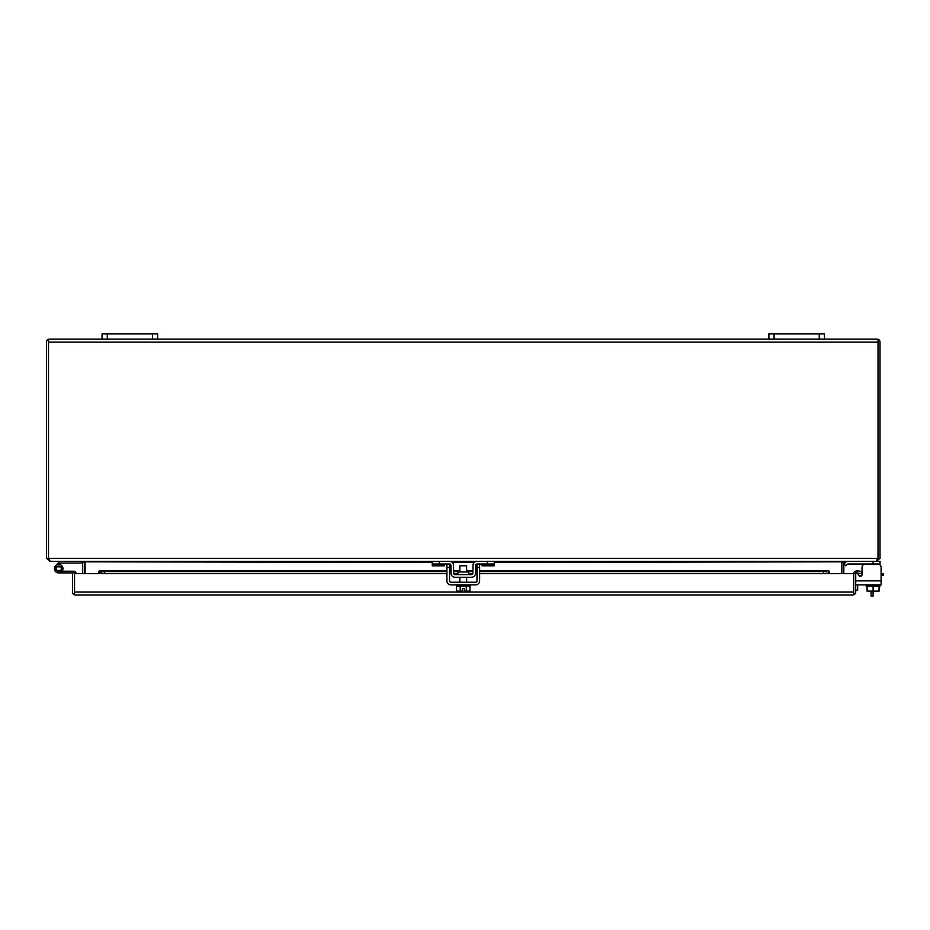 <?xml version="1.0" encoding="UTF-8"?>
<svg xmlns="http://www.w3.org/2000/svg" width="930" height="930" viewBox="0 0 930 930"><rect width="100%" height="100%" fill="white"/><g stroke="black" fill="none" stroke-linecap="round" stroke-linejoin="round"><path stroke-width="1.4" d="M107.276 333.905L102.068 333.905L102.068 339.101L107.276 339.101L107.276 333.905L152.427 333.905L152.427 339.101L107.276 339.101M152.427 339.101L157.635 339.101L157.635 333.905L152.427 333.905M882.686 575.472L882.686 573.531L883.5 573.531L883.5 575.472L881.105 575.472M857.111 572.729A1.662 1.662 0 0 1 857.228 572.88L858.983 575.6A1.662 1.662 0 0 0 861.854 575.472L860.576 575.472A2.918 2.918 0 0 0 859.169 575.833A1.662 1.662 0 0 0 861.854 575.472A1.662 1.662 0 0 1 860.378 576.356A1.662 1.662 0 0 0 862.04 574.694L862.04 567.486A3.476 3.476 0 0 1 865.516 564.01M858.983 575.6A1.662 1.662 0 0 0 862.04 574.694L862.04 567.486L862.04 573.531L860.576 573.531A4.859 4.859 0 0 0 858.088 574.217M855.716 590.201L857.658 590.201L857.658 584.865M882.686 573.531L881.105 573.531M74.54 592.05L74.54 572.903L72.528 572.903L72.528 591.992A2.999 2.999 0 0 0 74.54 594.816L74.54 573.682L446.9 573.682M74.54 594.816L75.539 594.991L74.54 594.816L74.54 591.992L853.717 591.992L853.717 594.816L852.717 594.991L853.717 594.816L853.717 573.682L853.717 592.05M853.717 594.816A2.999 2.999 0 0 0 855.716 591.992L855.716 573.682L829.397 573.682L829.397 571.38L828.421 570.718L829.397 571.38M446.9 573.531L104.625 573.531L99.835 572.694L99.835 570.718L98.847 571.38L98.847 572.915L98.847 571.38L99.835 570.718L104.625 571.555L446.9 571.555M853.717 573.682A2.999 2.999 0 0 1 854.786 571.38L857.239 570.718L861.959 571.555L861.61 573.531L856.077 572.915A1 1 0 0 0 855.716 573.682M75.539 594.991L852.717 594.991M98.847 572.915L99.835 572.694L98.847 573.682M823.62 571.555L823.62 573.531L829.397 572.915L828.421 572.694L828.421 570.718L823.62 571.555L479.624 571.555M449.55 571.555L451.004 571.555M453.642 571.555L459.873 571.555M466.651 571.555L472.882 571.555M475.521 571.555L476.985 571.555M854.786 571.38L856.077 572.915M857.239 570.718L856.89 572.694M104.625 573.531L104.625 571.555M823.62 573.531L479.624 573.531M476.985 573.531L475.486 573.531M472.824 573.531L468.685 573.531M457.851 573.531L453.7 573.531M451.05 573.531L449.55 573.531M76.202 573.682A2.476 2.476 0 0 0 73.726 571.229L58.695 571.229A2.604 2.604 0 0 1 56.091 568.625A2.604 2.604 0 0 1 58.695 566.021A2.604 2.604 0 0 1 60.996 569.846L62.473 570.625A4.266 4.266 0 0 0 58.695 564.359A4.266 4.266 0 0 0 54.428 568.625A4.266 4.266 0 0 0 58.695 572.903L72.528 572.903M62.973 572.903L58.695 572.903A4.266 4.266 0 0 1 55.672 565.603L58.695 562.592L59.88 563.766L60.369 563.278A0.802 0.802 0 0 1 60.938 563.034L81.375 563.034L81.375 561.371M878.025 342.031L878.025 558.372L877.025 559.372M878.025 339.264A2.999 2.999 0 0 1 880.024 342.101L880.024 558.372L878.025 558.372L878.025 339.264L877.025 339.101L878.025 339.264L878.025 342.101L48.5 342.101L48.5 339.264L49.499 339.101L48.5 339.264L48.5 558.372L48.5 342.031M48.5 339.264A2.999 2.999 0 0 0 46.5 342.101L46.5 558.372L48.5 558.372L50.22 561.371L876.316 561.371L877.781 559.023M49.499 559.372L48.5 558.372L878.025 558.372M877.025 339.101L824.457 339.101L824.457 333.905L768.889 333.905L768.889 339.101L157.635 339.101M102.068 339.101L49.499 339.101M877.025 560.744L880.024 558.372M46.5 558.372L49.499 560.744M848.125 561.371A3.976 3.976 0 0 0 845.312 562.534L843.917 563.929L845.312 562.534L843.917 563.929L845.777 565.8L847.184 564.405A1.337 1.337 0 0 1 848.125 564.01L880.024 564.01L880.024 561.371L844.824 561.371L843.824 562.371L843.824 573.682M841.824 573.682L841.871 561.848L494.249 562.371M82.7 573.682L82.7 562.371L81.701 561.371L49.499 561.371M432.276 562.371L84.653 561.848L84.7 573.682M844.324 561.371L841.452 562.371L841.452 573.682M85.072 573.682L85.072 562.371L82.2 561.371M55.498 566.823L58.695 566.021L61.892 566.823L61.892 570.439L58.695 571.229L55.498 570.439L55.498 566.823L61.892 566.823M61.892 570.439L55.498 570.439M768.889 339.101L774.097 339.101L774.097 333.905M819.249 333.905L819.249 339.101L774.097 339.101M819.249 339.101L824.457 339.101M58.695 562.592L59.195 562.092A2.476 2.476 0 0 1 60.938 561.371M59.253 564.394L59.88 563.766M56.823 570.439A2.604 2.604 0 0 0 58.695 571.229A2.604 2.604 0 0 1 56.823 570.439A2.604 2.604 0 0 0 58.695 571.229A2.604 2.604 0 0 1 56.823 570.439A2.604 2.604 0 0 0 58.695 571.229A2.604 2.604 0 0 1 56.823 570.439A2.604 2.604 0 0 0 58.695 571.229A2.604 2.604 0 0 1 56.823 570.439A2.604 2.604 0 0 0 58.695 571.229A2.604 2.604 0 0 1 56.823 570.439A2.604 2.604 0 0 0 58.695 571.229A2.604 2.604 0 0 1 56.823 570.439A2.604 2.604 0 0 0 58.695 571.229A2.604 2.604 0 0 1 56.823 570.439A2.604 2.604 0 0 0 58.695 571.229M59.962 564.545A4.266 4.266 0 0 1 62.078 571.229M468.685 574.624L468.685 571.985L457.851 571.985L457.851 574.624M451.364 561.801L449.562 561.371A3.976 3.976 0 0 1 453.538 565.277L453.677 573.31A1.337 1.337 0 0 0 455.014 574.624L471.51 574.624A1.337 1.337 0 0 0 472.847 573.31L472.986 565.277A3.976 3.976 0 0 1 476.962 561.371L494.249 561.371L494.249 565.8L482.112 565.8L482.112 564.01M449.562 561.371L432.276 561.371L432.276 564.01L449.562 564.01A1.337 1.337 0 0 1 450.899 565.324L451.038 573.357A3.976 3.976 0 0 0 455.014 577.263L471.51 577.263A3.976 3.976 0 0 0 475.486 573.357L475.625 565.324A1.337 1.337 0 0 1 476.962 564.01L494.249 564.01M476.962 561.371L475.16 561.801M475.625 565.324L476.962 564.01L476.985 580.89A1.337 1.337 0 0 1 475.649 582.226L450.876 582.226A1.337 1.337 0 0 1 449.55 580.89L449.55 564.01L450.899 565.324M475.16 574.868L475.486 573.357M451.038 573.357L451.364 574.868M444.424 564.01L444.424 565.8L432.276 565.8L432.276 564.01M847.184 564.405A1.337 1.337 0 0 1 848.125 564.01A1.337 1.337 0 0 0 847.184 564.405A1.337 1.337 0 0 1 848.125 564.01A1.337 1.337 0 0 0 847.184 564.405A1.337 1.337 0 0 1 848.125 564.01M880.024 564.01L880.024 564.963M843.917 563.929L845.312 562.534M873.084 586.109L873.084 596.095L871.085 596.095L871.085 591.143M466.651 571.985L466.651 565.777L459.873 565.777L459.873 571.985M466.29 586.109L466.29 591.143L469.964 591.143L469.964 586.109M456.572 586.109L456.572 591.143L460.234 591.143L460.234 586.109M466.29 591.143L464.21 591.143L464.21 588.504L462.315 588.504L462.315 591.143L460.234 591.143M456.316 584.865L456.316 586.109L470.208 586.109L470.208 584.865M479.624 564.01L479.624 580.89A3.976 3.976 0 0 1 475.649 584.865L450.876 584.865A3.976 3.976 0 0 1 446.9 580.89L446.9 564.01M867.109 586.109L867.109 591.143L879.059 591.143L879.059 586.109M880.024 584.865L880.024 586.109L866.132 586.109L866.132 584.865M877.641 564.01A3.476 3.476 0 0 1 881.105 567.486L881.105 584.865L855.716 584.865M862.04 573.531L862.04 567.486M859.169 575.833A1.662 1.662 0 0 0 861.854 575.472M99.835 570.718L446.9 570.718M449.55 570.718L450.992 570.718M453.631 570.718L459.873 570.718M466.651 570.718L472.893 570.718M475.532 570.718L476.985 570.718M479.624 570.718L828.421 570.718M449.55 573.682L451.062 573.682M453.735 573.682L457.851 573.682M468.685 573.682L472.789 573.682M475.474 573.682L476.985 573.682M479.624 573.682L829.397 573.682M841.824 562.371L843.824 562.371M82.7 562.371L84.7 562.371M474.323 562.371L452.201 562.371M487.308 561.371L487.308 564.01M439.227 561.371L439.227 564.01M482.112 564.405L494.249 564.405M444.424 564.405L432.276 564.405M873.084 561.371L873.084 564.01M449.55 567.486L446.9 567.486M479.624 567.486L476.985 567.486M881.105 580.89L855.716 580.89M828.618 570.683L479.624 570.683M476.985 570.683L475.532 570.683M472.893 570.683L466.651 570.683M459.873 570.683L453.631 570.683M450.992 570.683L449.55 570.683M446.9 570.683L99.638 570.683M459.873 582.226L459.873 577.263M466.651 582.226L466.651 577.263"/></g></svg>
